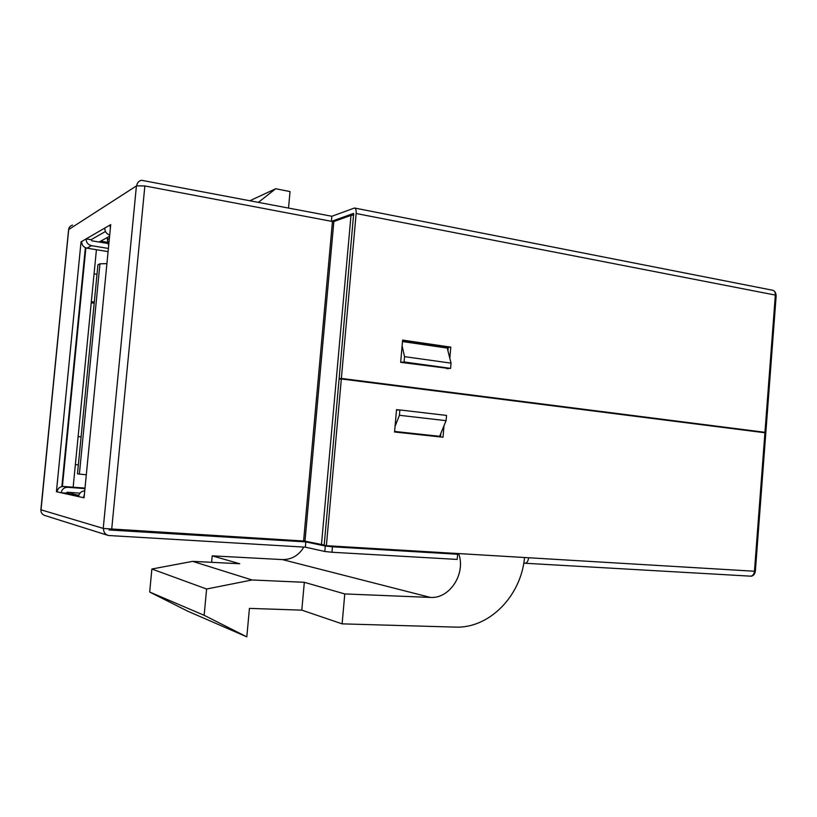 <?xml version="1.0" encoding="UTF-8"?>
<svg xmlns="http://www.w3.org/2000/svg" width="817" height="817" viewBox="0 0 817 817"><rect width="100%" height="100%" fill="white"/><g stroke="black" fill="none" stroke-linecap="round" stroke-linejoin="round"><path stroke-width="1.23" d="M72.621 492.62L72.488 493.938L78.82 495.316M109.59 236.256L99.092 242.026M96.426 249.706L73.152 487.198M395.04 426.484L399.411 415.291L446.082 420.663L439.638 436.319L394.611 431.437M382.836 549.055L382.775 549.8L458.909 554.324C465.69 574.208 449.585 598.902 430.365 597.421L344.774 593.939L304.322 582.307L252.034 579.978L206.599 589.016L204.148 615.303L246.816 636.851L249.43 608.389L301.81 610.146L342.119 623.861L344.774 593.939M524.463 558.215C520.848 596.134 489.189 628.671 455.161 627.109L342.119 623.861M446.828 368.671L450.586 368.355L451.035 363.136L447.246 348.073L402.485 341.557M246.816 636.851L187.941 611.29L149.685 592.039L151.87 569.01L192.628 561.361L239.728 563.75L212.216 555.846L211.603 562.331M212.216 555.846L282.376 559.584C291.608 559.655 298.777 555.478 303.863 547.073M149.685 592.039L204.148 615.303M151.87 569.01L206.599 589.016M192.628 561.361L252.034 579.978M109.121 529.13L109.049 529.967L307.315 541.661M326.473 545.695L382.775 549.8M326.443 546.052L307.284 541.998M85.867 247.888L62.398 486.493M72.488 493.938L68.526 493.652M258.56 202.218L275.727 188.737L290.035 191.576L288.524 207.967M250.145 200.614L275.727 188.737M81.097 436.86L78.115 436.574M78.35 464.904L75.358 464.659M94.18 303.209L91.218 302.78M97.009 274.308L94.057 273.848M94.292 302.065L91.33 301.636M301.81 610.146L304.322 582.307M399.411 415.291L399.881 409.95L396.48 410.032M400.667 362.309L404.078 361.972L404.548 356.651L402.107 345.928M450.586 368.355L404.078 361.972M451.035 363.136L404.548 356.651M446.082 420.663L446.531 415.424L399.881 409.95M107.456 242.292L100.654 241.168M105.444 231.497L91.044 239.708L86.153 238.891C86.163 242.475 87.93 244.732 91.453 245.662L108.406 248.45M109.703 235.092C106.394 233.866 104.76 231.517 104.811 228.045L81.036 241.863L56.424 491.711L57.037 491.854C57.741 488.341 59.896 486.554 63.501 486.472L85.009 488.096M110.673 225.196L109.948 225.063L110.387 228.106M84.069 497.727L83.334 497.665L84.059 497.829L110.724 224.614L104.811 228.045M78.667 495.868L66.157 493.131L61.183 492.774L78.544 496.613C79.178 493.151 81.251 491.221 84.743 490.813M57.047 491.763L56.424 491.711M109.161 529.13L110.172 530.029L305.834 541.906L305.354 547.165L108.355 535.492C105.046 534.379 103.432 532.041 103.514 528.487L103.514 528.487M324.206 545.041L304.986 541.171L333.847 221.53L351.004 215.361L353.792 215.004M136.817 185.673L68.608 229.587L40.881 509.777L103.238 528.405L136.429 185.847L144.864 185.939L332.458 221.499L303.597 541.017L103.606 528.487M61.867 486.575L85.366 247.684M107.691 535.288L44.925 515.527C42.157 514.598 40.799 512.678 40.881 509.777M68.608 229.587C68.965 227.228 70.282 225.747 72.58 225.124M136.725 185.653C137.154 182.783 138.727 180.986 141.464 180.271L331.845 216.26L354.517 208.008C355.803 208.396 356.345 210.224 356.151 213.513L341.373 378.424L339.126 378.618L353.69 213.472M331.396 221.305L331.845 216.26M305.834 541.906L325.278 546.032L332.458 546.798L382.652 549.78M457.632 554.243L457.193 559.42L331.978 552.251L324.798 551.475L325.278 546.032M305.354 547.165L324.798 551.475M41.044 509.737L68.689 229.608M303.597 541.017L304.986 541.171M333.847 221.53L332.458 221.499M81.669 241.975L81.036 241.863M79.995 493.162L67.249 492.222L66.157 493.131M84.958 488.607L67.729 487.31C64.083 487.392 61.898 489.22 61.183 492.774L57.037 491.854M84.365 494.755L83.334 497.665L78.544 496.613M91.044 239.708L91.923 240.831L107.742 243.456M108.089 251.605L86.929 248.164C83.446 247.245 81.71 245.018 81.69 241.485M523.779 563.046L525.127 563.26C527.006 562.974 528.17 561.136 528.609 557.756L326.392 545.685L341.332 378.965L764.926 432.765L754.459 571.236C754.081 574.116 752.876 575.76 750.833 576.148L750.18 576.128M750.282 576.148L750.833 576.148M772.29 290.178L772.616 290.239C774.496 290.719 775.404 292.343 775.343 295.08L764.957 432.316L339.126 378.618M331.6 221.336L353.495 213.431M750.823 576.23C753.356 576.036 754.867 574.3 755.368 571.022L776.13 296.295C776.13 293.007 774.914 290.954 772.484 290.147M449.82 358.295L450.78 347.133L402.618 340.086L400.667 362.35L448.942 368.487M764.957 432.316L341.373 378.424M447.93 350.789L448.216 347.429L402.556 340.76M399.319 409.96L396.521 409.634L394.56 431.999L443.018 437.228L444.019 425.688M440.506 436.962L440.802 433.49M326.392 545.685L324.186 545.225L339.075 379.159L341.332 378.965M450.78 347.133L448.216 347.429M108.681 245.631L107.344 239.585L109.376 238.482M107.558 237.369L107.344 239.585M86.316 474.769L79.382 474.085L99.95 263.82L97.938 264.79L77.482 473.799L79.382 474.085M99.95 263.82L106.925 263.615M282.376 559.584L430.365 597.421M321.459 544.643L351.004 215.361M111.694 529.314L144.864 185.939M332.458 546.798L331.978 552.251M67.729 487.31L63.501 486.472M86.929 248.164L91.453 245.662M775.343 295.08L356.151 213.513M528.609 557.756L754.459 571.236M772.616 290.239L354.67 208.039M525.127 563.26L750.557 576.159"/></g></svg>
